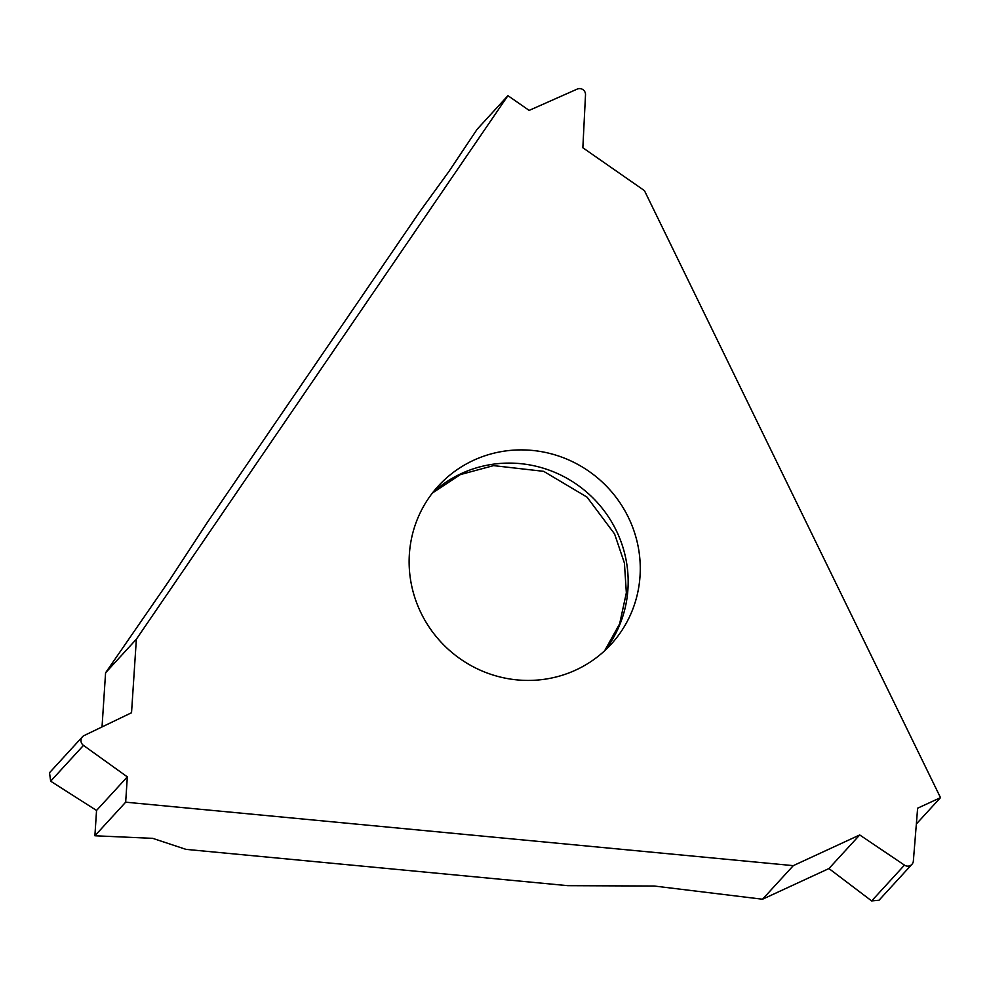 <?xml version="1.0" encoding="UTF-8"?>
<svg xmlns="http://www.w3.org/2000/svg" width="990" height="990" viewBox="0 0 990 990"><rect width="100%" height="100%" fill="white"/><g stroke="black" fill="none" stroke-linecap="round" stroke-linejoin="round"><path stroke-width="1.49" d="M878.996 900.244L871.658 900.925L828.939 868.552L762.523 899.229L654.266 886.025L762.523 899.229L793.299 865.644L125.668 802.185L94.892 835.77L152.708 838.344L185.996 849.37L567.79 885.666L185.996 849.37L152.708 838.344L94.892 835.77L96.55 810.451L50.663 781.197L49.5 772.683M477.155 129.244L448.817 171.629L419.97 211.365L207.479 522.2L419.97 211.365L448.817 171.629L477.155 129.244L507.932 95.659L529.143 110.41L577.257 89.075A5.853 5.68 -137.5 0 1 585.511 94.817L582.85 147.77L644.441 190.624L940.5 797.643L916.356 823.989M105.584 672.792L102.032 726.932L105.584 672.792L169.661 579.967L207.479 522.2L169.661 579.967L105.584 672.792L136.36 639.206L507.932 95.659M654.266 886.025L567.79 885.666L654.266 886.025M125.668 802.185L127.326 776.865L96.55 810.451L50.663 781.197L83.469 745.396A5.853 5.68 -137.5 0 1 84.125 735.545L131.534 712.738L136.36 639.206M127.326 776.865L83.469 745.396M904.464 865.124L859.716 834.954L828.939 868.552L871.658 900.925L904.464 865.124A5.853 5.68 -137.5 0 0 913.362 861.015L917.631 808.199L940.5 797.643M859.716 834.954L793.299 865.644M628.341 517.275A117.154 113.677 42.5 0 0 438.322 486.016A117.154 113.677 42.5 0 0 421.059 613.045A117.154 113.677 42.5 0 0 611.077 644.304A117.154 113.677 42.5 0 0 628.341 517.275M828.939 868.552L762.523 899.229M94.892 835.77L96.55 810.451M432.543 492.871A117.154 113.677 -137.5 0 1 616.25 530.479A117.154 113.677 -137.5 0 1 604.754 650.653M82.442 736.795L49.562 772.683M911.914 864.332L879.009 900.257M604.655 650.752L619.653 623.787L626.348 592.8L624.418 563.075L614.592 533.957L587.058 497.141L543.671 471.339L493.54 465.622L460.325 474.606L432.444 492.983"/></g></svg>
